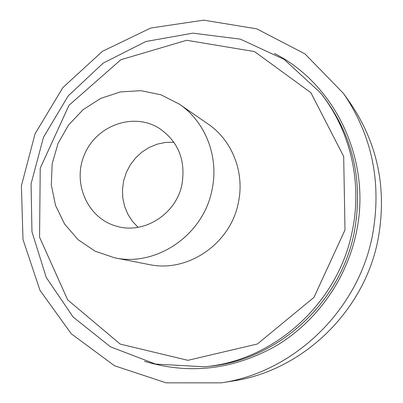 <?xml version="1.0" encoding="UTF-8"?>
<svg xmlns="http://www.w3.org/2000/svg" width="403" height="403" viewBox="0 0 403 403"><rect width="100%" height="100%" fill="white"/><g stroke="black" fill="none" stroke-linecap="round" stroke-linejoin="round"><path stroke-width="0.6" d="M343.512 93.466L350.136 102.881C378.064 143.936 387.303 189.778 377.853 240.415C363.723 312.169 302.084 370.866 232.738 381.026L221.368 382.85L166.112 382.84L114.533 365.763L71.296 333.805L39.998 290.351L23.001 239.528L21.394 185.823L35.076 133.751L62.838 87.627L102.438 51.312L150.712 28.039L203.681 20.15L256.741 28.835L304.96 53.881L343.512 93.466C372.513 136.093 382.094 183.768 372.246 236.48C357.516 311.187 293.359 372.312 221.368 382.85M352.192 231.433C338.057 303.323 273.924 360.942 204.402 366.785L155.518 364.07L110.462 346.812L73.064 316.965L46.254 277.455L31.963 231.796L31.071 183.793L43.479 137.297L68.137 95.974L103.153 63.13L145.836 41.519L192.851 33.162L240.324 39.141L284.115 59.377L320.158 92.514C350.187 129.852 362.685 182.307 352.192 231.433M181.97 184.443C176.187 214.189 143.921 234.561 116.643 226.234C87.612 218.476 72.061 183.103 84.439 154.586C96.236 125.822 132.431 112.291 158.243 127.68C178.015 140.793 185.924 159.714 181.97 184.443M211.887 190.423C203.147 235.221 156.309 267.048 114.553 257.789L95.063 251.175L78.071 239.669L64.631 224.078L55.533 205.434L51.307 184.922L52.168 163.825L58.037 143.443L68.545 125.021L83.063 109.687L100.705 98.408L120.411 91.919L140.959 90.675L161.054 94.821L179.39 104.17C205.666 121.938 219.333 157.427 211.887 190.423M274.423 53.418C335.719 84.494 372.165 161.119 356.181 233.221C346.273 279.904 316.35 321.806 276.136 345.855C233.302 369.747 189.415 374.891 144.481 361.284M138.017 227.312L132.275 221.146L127.731 213.998L124.532 206.104L122.769 197.717L122.497 189.108L123.721 180.544L126.396 172.298L130.436 164.626L135.72 157.78L142.083 151.966L149.317 147.377L157.205 144.163L165.497 142.43L173.925 142.244M320.158 92.514L322.506 95.456C353.088 135.408 363.647 181.164 354.182 232.717C340.233 303.726 276.881 360.63 208.144 366.408L204.402 366.785M179.39 104.17L208.215 124.129C232.415 140.506 245.024 172.998 238.264 203.122C230.335 244.022 187.43 273.027 148.959 264.519L114.553 257.789M344.998 229.972L313.972 297.364L257.406 343.986L187.904 360.327L120.235 344.091L67.689 299.882L39.57 237.226L40.224 168.182L69.039 105.238L120.88 59.704L186.705 40.28L254.51 51.574L310.904 92.715L343.683 156.475L344.998 229.972"/></g></svg>
